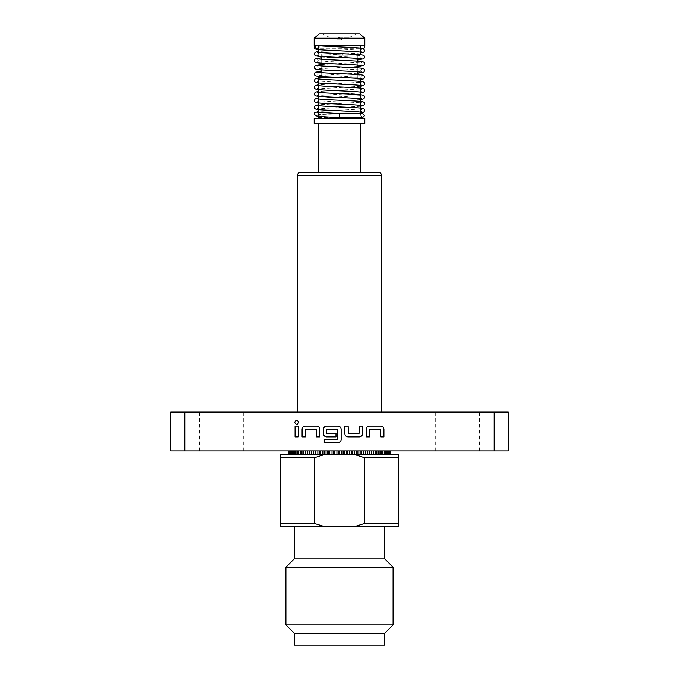 <?xml version="1.0" encoding="UTF-8"?>
<svg xmlns="http://www.w3.org/2000/svg" width="679" height="679" viewBox="0 0 679 679"><rect width="100%" height="100%" fill="white"/><g stroke="black" fill="none" stroke-linecap="round" stroke-linejoin="round"><path stroke-width="0.51" stroke-dasharray="3.4 2.55" d="M318.4 117.094A1.944 1.681 -90 0 0 319.402 117.475L339.5 117.475L339.5 113.597M315.701 47.522A1.944 1.85 90 0 1 315.871 45.765L318.977 45.765A1.944 1.85 90 0 1 317.424 48.761L363.333 48.659A1.944 1.944 0 0 0 363.418 48.625M361.313 48.158A1.944 1.944 0 0 0 362.094 48.659L363.333 48.659M319.402 117.475A1.944 1.681 -90 0 0 320.777 114.42L339.5 113.868L318.018 114.42A1.944 1.681 -90 0 0 317.823 116.219M294.669 422.33C296.027 419.732 297.385 419.732 298.743 422.33C297.385 424.927 296.027 424.927 294.669 422.33M457.671 450.915L435.723 450.915L457.671 450.915M457.671 412.085L435.723 412.085L457.671 412.085M221.329 450.915L243.277 450.915L221.329 450.915M221.329 412.085L243.277 412.085L221.329 412.085M352.74 54.21L360.6 54.21M339.5 55.899L347.937 55.899L339.5 55.899M319.24 33.95L359.76 33.95M339.5 37.328L349.626 37.328L339.5 37.328A2.529 2.529 0 0 0 336.971 39.857L342.029 39.857L339.5 37.328A2.529 2.529 0 0 1 342.029 39.857L336.971 39.857L336.971 54.21L339.5 54.21L336.971 54.21L335.282 55.899M319.342 45.765L314.912 45.765M314.182 38.202L364.818 38.202M314.182 45.765L364.818 45.765M318.4 77.839L347.928 77.839M314.182 118.358L364.818 118.358M314.182 123.417L364.818 123.417M318.4 172.373L300.67 172.373M384.823 558.953L294.177 558.953M339.5 526.879L294.177 526.879L339.5 526.879M393.099 567.228L285.901 567.228M393.099 624.96L285.901 624.96M384.823 633.235L294.177 633.235M384.823 645.05L294.177 645.05M339.5 412.085L297.3 412.085L339.5 412.085M378.33 172.373L360.6 172.373M508.316 450.915L170.684 450.915M390.289 450.915L388.778 450.915L390.51 450.915L389.245 450.915L390.51 450.915L390.51 454.293L388.778 454.293L390.289 454.293M390.637 450.915L389.245 450.915L390.654 450.915L390.654 454.293L389.245 454.293L390.637 454.293M389.907 450.915L387.853 450.915L389.907 450.915L389.907 454.293M388.829 450.915L386.478 450.915L388.829 450.915L388.829 454.293L387.853 454.293L388.829 454.293M387.293 450.915L384.662 450.915L387.293 450.915L387.293 454.293L386.436 454.293L387.293 454.293M385.307 450.915L382.43 450.915L385.307 450.915L385.307 454.293L384.255 454.293L385.307 454.293M382.897 450.915L379.79 450.915L382.897 450.915L382.897 454.293L381.649 454.293L382.897 454.293M380.087 450.915L376.777 450.915L380.087 450.915L380.087 454.293L378.661 454.293L380.087 454.293M376.887 450.915L373.416 450.915L376.887 450.915L376.887 454.293L375.3 454.293L376.887 454.293M373.348 450.915L369.732 450.915L373.348 450.915L373.348 454.293L371.608 454.293L373.348 454.293M369.486 450.915L365.777 450.915L369.486 450.915L369.486 454.293L367.611 454.293L369.486 454.293M365.344 450.915L361.567 450.915L365.344 450.915L365.344 454.293L363.358 454.293L365.344 454.293M360.965 450.915L357.162 450.915L360.965 450.915L360.965 454.293L358.877 454.293L360.965 454.293M356.382 450.915L352.579 450.915L356.382 450.915L356.382 454.293L354.217 454.293L356.382 454.293M351.646 450.915L347.886 450.915L351.646 450.915L351.646 454.293L349.422 454.293L351.646 454.293M346.791 450.915L343.107 450.915L346.791 450.915L346.791 454.293L344.533 454.293L346.791 454.293M341.877 450.915L338.295 450.915L341.877 450.915L341.877 454.293L339.593 454.293L341.877 454.293M336.928 450.915L333.499 450.915L336.928 450.915L336.928 454.293L334.662 454.293L336.928 454.293M332.014 450.915L328.755 450.915L332.014 450.915L332.014 454.293L329.765 454.293L332.014 454.293M327.168 450.915L324.112 450.915L327.168 450.915L327.168 454.293L324.969 454.293L327.168 454.293M322.432 450.915L319.614 450.915L322.432 450.915L322.432 454.293L320.301 454.293L322.432 454.293M317.857 450.915L315.302 450.915L317.857 450.915L317.857 454.293L315.811 454.293L317.857 454.293M313.486 450.915L311.211 450.915L313.486 450.915L313.486 454.293L311.551 454.293L313.486 454.293M309.352 450.915L307.383 450.915L309.352 450.915L309.352 454.293L307.545 454.293L311.211 454.293L309.352 454.293M305.508 450.915L301.977 450.915L305.508 450.915L305.508 454.293L303.844 454.293L307.383 454.293L305.508 454.293M301.977 450.915L300.466 450.915L301.977 450.915L301.977 454.293L300.466 454.293L303.861 454.293L301.977 454.293M298.802 450.915L300.67 450.915L297.461 450.915L298.802 450.915L298.802 454.293L297.461 454.293L300.67 454.293L298.802 454.293M296.002 450.915L297.843 450.915L294.847 450.915L296.002 450.915L296.002 454.293L294.847 454.293L297.843 454.293L296.002 454.293M293.608 450.915L295.407 450.915L292.649 450.915L293.608 450.915L293.608 454.293L292.649 454.293L295.407 454.293L293.608 454.293M291.639 450.915L293.379 450.915L290.884 450.915L291.783 450.915L290.884 450.915L291.639 450.915L291.639 454.293L290.884 454.293L293.379 454.293L291.639 454.293M290.12 450.915L291.783 450.915L289.577 450.915L290.629 450.915L289.577 450.915L290.12 450.915L290.12 454.293L289.577 454.293L291.783 454.293L290.12 454.293M289.067 450.915L290.629 450.915L288.736 450.915L289.933 450.915L288.736 450.915L288.736 454.293L290.629 454.293L289.067 454.293M288.473 450.915L289.933 450.915L288.371 450.915L289.704 450.915L288.371 450.915L288.371 454.293L289.933 454.293L288.473 454.293M508.316 412.085L170.684 412.085M184.781 412.085L184.781 450.915M494.219 412.085L494.219 450.915M314.521 523.509L280.419 523.509L280.419 457.671L314.521 457.671L314.521 523.509L325.275 526.879L398.581 526.879L398.581 523.509L364.479 523.509L364.479 457.671L398.581 457.671L398.581 523.509M280.419 523.509L280.419 526.879L325.275 526.879M364.479 523.509L353.725 526.879M314.521 457.671L325.275 454.293L280.419 454.293L280.419 457.671M325.275 454.293L353.725 454.293L364.479 457.671M398.581 457.671L398.581 454.293L353.725 454.293M389.466 454.293L387.853 454.293L389.466 454.293L389.466 450.915M388.176 454.293L386.478 454.293L388.176 454.293L388.176 450.915M386.436 454.293L384.662 454.293L386.436 454.293L386.436 450.915M384.255 454.293L382.43 454.293L384.255 454.293L384.255 450.915M381.649 454.293L379.79 454.293L381.649 454.293L381.649 450.915M378.661 454.293L376.777 454.293L378.661 454.293L378.661 450.915M375.3 454.293L373.416 454.293L375.3 454.293L375.3 450.915M371.608 454.293L369.732 454.293L371.608 454.293L371.608 450.915M367.611 454.293L365.777 454.293L367.611 454.293L367.611 450.915M363.358 454.293L361.567 454.293L363.358 454.293L363.358 450.915M358.877 454.293L357.162 454.293L358.877 454.293L358.877 450.915M354.217 454.293L352.579 454.293L354.217 454.293L354.217 450.915M349.422 454.293L347.886 454.293L349.422 454.293L349.422 450.915M344.533 454.293L343.107 454.293L344.533 454.293L344.533 450.915M339.593 454.293L338.295 454.293L339.593 454.293L339.593 450.915M334.662 454.293L333.499 454.293L334.662 454.293L334.662 450.915M329.765 454.293L328.755 454.293L329.765 454.293L329.765 450.915M324.969 454.293L324.112 454.293L324.969 454.293L324.969 450.915M320.301 454.293L319.614 454.293L320.301 454.293L320.301 450.915M315.811 454.293L315.302 454.293L315.811 454.293L315.811 450.915M311.551 454.293L311.551 450.915M307.545 454.293L307.545 450.915M300.466 454.293L300.466 450.915M297.461 454.293L297.461 450.915M294.847 454.293L295.407 454.293L294.847 454.293L294.847 450.915M292.649 454.293L293.379 454.293L292.649 454.293L292.649 450.915M290.884 454.293L291.783 454.293L290.884 454.293L290.884 450.915M289.577 454.293L290.629 454.293L289.577 454.293L289.577 450.915M288.736 454.293L289.933 454.293L288.736 454.293L288.736 450.915M288.371 454.293L289.704 454.293L288.371 454.293L288.371 450.915M303.861 454.293L303.861 450.915M390.51 454.293L389.245 454.293L390.51 454.293L390.51 450.915M289.933 450.915L289.933 454.293L289.933 450.915M290.629 450.915L290.629 454.293L290.629 450.915M291.783 450.915L291.783 454.293L291.783 450.915M293.379 450.915L293.379 454.293L293.379 450.915M295.407 450.915L295.407 454.293L295.407 450.915M297.843 450.915L297.843 454.293L297.843 450.915M300.67 450.915L300.67 454.293L300.67 450.915M376.777 450.915L376.777 454.293L376.777 450.915M379.79 450.915L379.79 454.293L379.79 450.915M382.43 450.915L382.43 454.293L382.43 450.915M384.662 450.915L384.662 454.293L384.662 450.915M386.478 450.915L386.478 454.293L386.478 450.915M387.853 450.915L387.853 454.293L387.853 450.915M388.778 450.915L388.778 454.293L388.778 450.915M389.245 450.915L389.245 454.293L389.245 450.915M373.416 450.915L373.416 454.293M369.732 450.915L369.732 454.293M365.777 450.915L365.777 454.293M361.567 450.915L361.567 454.293M357.162 450.915L357.162 454.293M352.579 450.915L352.579 454.293M347.886 450.915L347.886 454.293M343.107 450.915L343.107 454.293M338.295 450.915L338.295 454.293M333.499 450.915L333.499 454.293M328.755 450.915L328.755 454.293M324.112 450.915L324.112 454.293M319.614 450.915L319.614 454.293M315.302 450.915L315.302 454.293M311.211 450.915L311.211 454.293M307.383 450.915L307.383 454.293M289.704 450.915L289.704 454.293M339.5 118.358L360.6 118.358L339.5 118.358M339.5 77.839L357.816 77.839L339.5 77.839M339.5 33.95L322.618 33.95L339.5 33.95M320.777 114.42L319.52 115.252L318.018 114.42M339.5 113.868L350.653 113.605L339.5 113.868M362.713 117.475L360.77 115.532L362.713 113.597L350.916 113.597L360.6 112.943M295.059 426.149L298.353 426.149L298.353 436.903L295.059 436.903L295.059 426.149M305.372 429.663L305.372 436.903L302.079 436.903L302.079 429.221C302.299 427.388 303.326 426.361 305.151 426.149L316.677 426.149C318.51 426.361 319.537 427.388 319.75 429.221L319.75 436.903L316.456 436.903L316.456 429.663M316.236 429.442L305.592 429.442M326.633 433.609L335.986 433.609L335.986 436.903L326.548 436.903C324.723 436.682 323.696 435.663 323.476 433.83L323.476 429.221C323.696 427.388 324.723 426.361 326.548 426.149L338.074 426.149C339.907 426.361 340.934 427.388 341.147 429.221L341.147 439.644C340.934 441.477 339.907 442.504 338.074 442.716L324.248 442.716L324.248 439.423L337.276 439.423M326.412 429.663L326.412 433.389M337.276 429.442L326.633 429.442M337.497 439.203L337.497 429.663M359.25 433.389L359.25 426.149L362.544 426.149L362.544 433.83C362.331 435.663 361.304 436.682 359.471 436.903L347.945 436.903C346.12 436.682 345.093 435.663 344.873 433.83L344.873 426.149L348.166 426.149L348.166 433.389M348.386 433.609L359.03 433.609M369.563 429.663L369.563 436.903L366.27 436.903L366.27 429.221C366.49 427.388 367.517 426.361 369.342 426.149L380.868 426.149C382.701 426.361 383.728 427.388 383.941 429.221L383.941 436.903L380.647 436.903L380.647 429.663M380.427 429.442L369.783 429.442M297.3 175.751L381.7 175.751M339.5 117.475L360.6 117.475L360.6 113.597M479.612 412.085L479.612 450.915M243.277 412.085L243.277 450.915M342.029 39.857L342.029 54.21L343.718 55.899M349.626 37.328L356.382 33.95M347.937 37.328L347.937 55.899M317.135 112.188L318.23 113.868L317.135 115.549L319.52 115.252M361.865 112.213L360.863 109.947M360.6 109.047L318.4 111.458M360.6 106.272L317.135 108.878L318.23 107.197L317.135 105.517M361.865 105.542L360.77 103.862L361.865 102.181L318.4 104.787M360.6 99.601L317.135 102.206L318.23 100.526L317.135 98.845M361.865 98.871L360.77 97.19L361.865 95.51L318.4 98.115M360.6 92.93L317.135 95.535L318.23 93.855L317.135 92.174M361.865 92.2L360.77 90.519L361.865 88.839L318.4 91.444M360.6 86.267L317.135 88.864L318.23 87.184L317.135 85.503M361.865 85.537L360.77 83.848L361.865 82.167L318.4 84.773M360.6 79.596L317.135 82.201L318.23 80.512L317.135 78.832M361.865 78.866L360.77 77.177L361.865 75.496L318.4 78.102M357.816 73.145L317.135 75.53L318.23 73.841L317.135 72.161M361.865 72.195L360.77 70.506L361.865 68.825L321.184 71.21M357.816 66.474L317.135 68.859L318.23 67.17L317.135 65.49M361.865 65.523L360.77 63.843L361.865 62.154L321.184 64.539M357.816 59.803L317.135 62.188L318.23 60.507L317.135 58.818M361.865 58.852L360.77 57.172L361.865 55.483L321.184 57.868M360.6 52.911L317.135 55.517L318.23 53.836L317.135 52.147M361.865 52.181L360.77 50.501L361.865 48.812L318.4 51.417M318.137 47.751L317.602 45.765M318.4 45.765L318.4 49.575M318.4 52.342L318.4 54.21M321.184 54.21L321.184 56.467M321.184 59.26L321.184 63.139M321.184 65.922L321.184 69.81M321.184 72.594L321.184 76.481M318.4 79.027L318.4 82.931M318.4 85.698L318.4 89.603M318.4 92.369L318.4 96.265M318.4 99.041L318.4 102.936M318.4 105.712L318.4 109.608M318.4 112.383L318.4 116.279M360.6 77.839L360.6 78.671M360.6 81.438L360.6 85.342M360.6 88.109L360.6 92.005M360.6 94.78L360.6 98.676M360.6 101.451L360.6 105.347M360.6 109.93L360.6 112.018M357.816 54.532L357.816 58.419M357.816 61.203L357.816 65.091M357.816 67.875L357.816 71.762M357.816 74.546L357.816 77.839M360.6 48.082L360.6 51.986M331.063 37.328L331.063 55.899M329.374 37.328L322.618 33.95M199.388 412.085L199.388 450.915M435.723 412.085L435.723 450.915"/><path stroke-width="1.02" d="M317.135 112.188L339.5 113.597L339.5 117.475L362.713 117.475L360.6 117.475L360.6 118.358M363.418 48.625A1.944 1.944 0 0 0 364.343 45.765M361.084 45.765A1.944 1.944 0 0 0 361.313 48.158M317.424 48.761A1.944 1.85 90 0 1 315.701 47.522M317.823 116.219A1.944 1.681 -90 0 0 318.4 117.094M294.669 422.33C296.027 419.732 297.385 419.732 298.743 422.33C297.385 424.927 296.027 424.927 294.669 422.33M364.818 38.202L359.76 33.95L319.24 33.95L314.182 38.202L314.182 45.765L364.818 45.765L364.818 38.202L314.182 38.202M347.928 77.839L318.4 77.839L318.4 79.027M339.5 118.358L314.182 118.358L314.182 123.417L364.818 123.417L364.818 118.358L339.5 118.358M381.7 412.085L381.7 175.751L297.3 175.751C297.478 173.722 298.607 172.593 300.67 172.373L339.5 172.373L318.4 172.373L318.4 123.417M294.177 558.953L384.823 558.953L393.099 567.228L285.901 567.228L294.177 558.953L294.177 526.879M294.177 633.235L384.823 633.235L384.823 645.05L294.177 645.05L294.177 633.235L285.901 624.96L393.099 624.96L393.099 567.228M360.6 123.417L360.6 172.373L339.5 172.373L378.33 172.373C380.393 172.593 381.522 173.722 381.7 175.751M184.781 450.915L184.781 412.085L170.684 412.085L170.684 450.915L508.316 450.915L508.316 412.085L494.219 412.085L494.219 450.915M366.27 436.903L366.27 429.221C366.49 427.388 367.517 426.361 369.342 426.149L380.868 426.149C382.701 426.361 383.728 427.388 383.941 429.221L383.941 436.903L380.647 436.903L380.427 429.442L369.783 429.442L369.563 436.903L366.27 436.903M359.471 436.903L347.945 436.903C346.12 436.682 345.093 435.663 344.873 433.83L344.873 426.149L348.166 426.149L348.386 433.609L359.03 433.609L359.25 426.149L362.544 426.149L362.544 433.83C362.331 435.663 361.304 436.682 359.471 436.903M324.248 439.423L337.497 439.203L337.276 429.442L326.633 429.442L326.633 433.609L335.986 433.609L335.986 436.903L326.548 436.903C324.723 436.682 323.696 435.663 323.476 433.83L323.476 429.221C323.696 427.388 324.723 426.361 326.548 426.149L338.074 426.149C339.907 426.361 340.934 427.388 341.147 429.221L341.147 439.644C340.934 441.477 339.907 442.504 338.074 442.716L324.248 442.716L324.248 439.423M302.079 436.903L302.079 429.221C302.299 427.388 303.326 426.361 305.151 426.149L316.677 426.149C318.51 426.361 319.537 427.388 319.75 429.221L319.75 436.903L316.456 436.903L316.236 429.442L305.592 429.442L305.372 436.903L302.079 436.903M295.059 436.903L295.059 426.149L298.353 426.149L298.353 436.903L295.059 436.903M184.781 412.085L494.219 412.085M314.521 457.671L280.419 457.671L280.419 523.509L314.521 523.509L314.521 457.671L325.275 454.293L398.581 454.293L398.581 457.671L364.479 457.671L364.479 523.509L398.581 523.509L398.581 526.879L280.419 526.879L280.419 523.509M314.521 523.509L325.275 526.879M353.725 526.879L364.479 523.509M398.581 523.509L398.581 457.671M364.479 457.671L353.725 454.293M280.419 457.671L280.419 454.293L325.275 454.293M288.371 450.915L288.371 454.293M288.473 454.293L288.473 450.915M288.736 450.915L288.736 454.293M289.067 454.293L289.067 450.915M289.577 450.915L289.577 454.293M290.12 454.293L290.12 450.915M290.884 450.915L290.884 454.293M291.639 454.293L291.639 450.915M292.649 450.915L292.649 454.293M293.608 454.293L293.608 450.915M294.847 450.915L294.847 454.293M296.002 454.293L296.002 450.915M297.461 450.915L297.461 454.293M298.802 454.293L298.802 450.915M300.466 450.915L300.466 454.293M301.977 454.293L301.977 450.915M303.844 450.915L303.844 454.293M305.508 454.293L305.508 450.915M307.383 450.915L307.383 454.293M307.545 450.915L307.545 454.293M309.352 454.293L309.352 450.915M311.551 450.915L311.551 454.293M313.486 454.293L313.486 450.915M311.211 450.915L311.211 454.293M315.302 450.915L315.302 454.293M315.811 450.915L315.811 454.293M317.857 454.293L317.857 450.915M320.301 450.915L320.301 454.293M322.432 454.293L322.432 450.915M319.614 450.915L319.614 454.293M324.112 450.915L324.112 454.293M324.969 450.915L324.969 454.293M327.168 454.293L327.168 450.915M329.765 450.915L329.765 454.293M332.014 454.293L332.014 450.915M328.755 450.915L328.755 454.293M333.499 450.915L333.499 454.293M334.662 450.915L334.662 454.293M336.928 454.293L336.928 450.915M339.593 450.915L339.593 454.293M341.877 454.293L341.877 450.915M338.295 450.915L338.295 454.293M343.107 450.915L343.107 454.293M344.533 450.915L344.533 454.293M346.791 454.293L346.791 450.915M349.422 450.915L349.422 454.293M351.646 454.293L351.646 450.915M347.886 450.915L347.886 454.293M352.579 450.915L352.579 454.293M354.217 450.915L354.217 454.293M356.382 454.293L356.382 450.915M358.877 450.915L358.877 454.293M360.965 454.293L360.965 450.915M357.162 450.915L357.162 454.293M361.567 450.915L361.567 454.293M363.358 450.915L363.358 454.293M365.344 454.293L365.344 450.915M367.611 450.915L367.611 454.293M369.486 454.293L369.486 450.915M365.777 450.915L365.777 454.293M369.732 450.915L369.732 454.293M371.608 450.915L371.608 454.293M373.348 454.293L373.348 450.915M375.3 450.915L375.3 454.293M376.887 454.293L376.887 450.915M373.416 450.915L373.416 454.293M378.661 450.915L378.661 454.293M380.087 454.293L380.087 450.915M381.649 450.915L381.649 454.293M382.897 454.293L382.897 450.915M384.255 450.915L384.255 454.293M385.307 454.293L385.307 450.915M386.436 450.915L386.436 454.293M387.293 454.293L387.293 450.915M388.176 450.915L388.176 454.293M388.829 454.293L388.829 450.915M389.466 450.915L389.466 454.293M389.907 454.293L389.907 450.915M390.289 450.915L390.289 454.293M390.51 454.293L390.51 450.915M390.637 450.915L390.637 454.293L390.654 450.915M360.6 51.986L360.6 54.21L352.74 54.21M339.5 113.597L362.713 113.597L364.657 115.532L362.713 117.475M360.77 110.533L361.865 108.852L360.6 109.047M318.4 111.458L314.64 112.824L314.343 113.868L315.574 115.736C318.604 116.448 326.582 117.026 339.5 117.475M317.135 105.517L322.771 106.06C334.348 106.841 358.351 107.554 362.323 108.343C363.952 108.699 364.725 109.429 364.657 110.533L363.851 112.137L360.6 112.943M318.4 104.787L315.149 105.593L314.343 107.197C314.275 108.3 315.048 109.03 316.677 109.387C320.649 110.176 344.652 110.889 356.229 111.67L361.865 112.213M317.135 98.845L322.771 99.389C334.348 100.169 358.351 100.882 362.323 101.68C363.952 102.037 364.725 102.758 364.657 103.862L363.851 105.466L360.6 106.272M318.4 98.115L315.149 98.922L314.343 100.526C314.275 101.629 315.048 102.359 316.677 102.716C320.649 103.505 344.652 104.218 356.229 104.999L361.865 105.542M317.135 92.174L322.771 92.717C334.348 93.498 358.351 94.211 362.323 95.009C363.952 95.366 364.725 96.087 364.657 97.19L363.851 98.803L360.6 99.601M318.4 91.444L315.149 92.251L314.343 93.855C314.275 94.958 315.048 95.688 316.677 96.045C320.649 96.834 344.652 97.547 356.229 98.336L361.865 98.871M317.135 85.503L322.771 86.046C334.348 86.836 358.351 87.549 362.323 88.338C363.952 88.694 364.725 89.424 364.657 90.519L363.851 92.132L360.6 92.93M318.4 84.773L315.149 85.579L314.343 87.184C314.275 88.287 315.048 89.017 316.677 89.373C320.649 90.163 344.652 90.876 356.229 91.665L361.865 92.2M317.135 78.832L322.771 79.375C334.348 80.164 358.351 80.877 362.323 81.667C363.952 82.023 364.725 82.753 364.657 83.848L363.851 85.461L360.6 86.267M318.4 78.102L315.149 78.908L314.343 80.512C314.275 81.616 315.048 82.346 316.677 82.702C320.649 83.492 344.652 84.204 356.229 84.994L361.865 85.537M317.135 72.161L322.771 72.704C334.348 73.493 358.351 74.206 362.323 74.996C363.952 75.352 364.725 76.082 364.657 77.177L363.851 78.789L360.6 79.596M321.184 71.21L315.149 72.237L314.343 73.841C314.275 74.945 315.048 75.675 316.677 76.031C320.649 76.82 344.652 77.533 356.229 78.323L361.865 78.866M317.135 65.49L322.771 66.033C334.348 66.822 358.351 67.535 362.323 68.324C363.952 68.681 364.725 69.411 364.657 70.506L363.851 72.118L357.816 73.145M321.184 64.539L315.149 65.566L314.343 67.17C314.275 68.273 315.048 69.003 316.677 69.36C320.649 70.149 344.652 70.862 356.229 71.651L361.865 72.195M317.135 58.818L322.771 59.362C334.348 60.151 358.351 60.864 362.323 61.653C363.952 62.01 364.725 62.74 364.657 63.843L363.851 65.447L357.816 66.474M321.184 57.868L315.149 58.895L314.343 60.507C314.275 61.602 315.048 62.332 316.677 62.689C320.649 63.478 344.652 64.191 356.229 64.98L361.865 65.523M317.135 52.147L322.771 52.69C334.348 53.48 358.351 54.193 362.323 54.982C363.952 55.339 364.725 56.068 364.657 57.172L363.851 58.776L357.816 59.803M318.4 51.417L315.149 52.224L314.343 53.836C314.275 54.931 315.048 55.661 316.677 56.017C320.649 56.807 344.652 57.52 356.229 58.309L361.865 58.852M314.912 45.765L314.343 47.165C314.275 48.26 315.048 48.99 316.677 49.346C320.649 50.136 344.652 50.849 356.229 51.638L361.865 52.181M319.351 45.765C327.965 46.579 356.713 47.42 361.907 48.243L363.418 48.625L364.657 50.501L363.851 52.105L360.6 52.911M318.4 49.575L318.4 52.342M321.184 56.467L321.184 59.26M321.184 63.139L321.184 65.922M321.184 69.81L321.184 72.594M321.184 76.481L321.184 77.839M318.4 82.931L318.4 85.698M318.4 89.603L318.4 92.369M318.4 96.265L318.4 99.041M318.4 102.936L318.4 105.712M318.4 109.608L318.4 112.383M318.4 116.279L318.4 118.358M285.901 624.96L285.901 567.228M297.3 412.085L297.3 175.751M384.823 633.235L393.099 624.96M384.823 558.953L384.823 526.879M360.6 78.671L360.6 81.438M360.6 85.342L360.6 88.109M360.6 92.005L360.6 94.78M360.6 98.676L360.6 101.451M360.6 105.347L360.6 109.93M360.6 112.018L360.6 113.597M357.816 58.419L357.816 61.203M357.816 65.091L357.816 67.875M357.816 71.762L357.816 74.546M360.6 45.765L360.6 48.082M318.23 47.165L317.135 48.846L317.687 48.744"/></g></svg>
